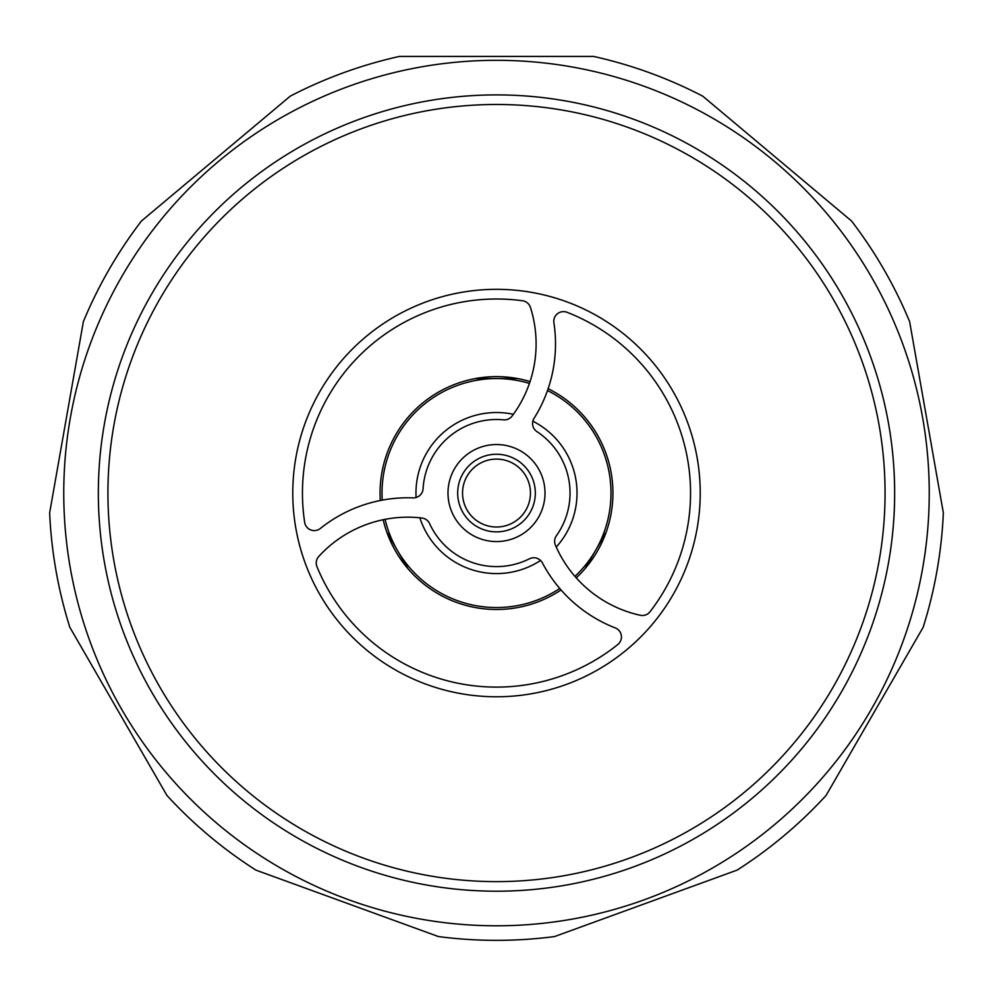 <?xml version="1.0" encoding="UTF-8"?>
<svg xmlns="http://www.w3.org/2000/svg" width="993" height="993" viewBox="0 0 993 993"><rect width="100%" height="100%" fill="white"/><g stroke="black" fill="none" stroke-linecap="round" stroke-linejoin="round"><path stroke-width="1.49" d="M574.984 576.412A114.493 114.493 0 0 0 547.503 390.547M529.443 383.41A114.493 114.493 0 0 0 382.231 500.137M939.85 493.062L909.613 321.583A447.284 447.284 0 0 0 851.56 221.017L702.746 96.16A447.284 447.284 0 0 0 593.628 56.44L399.372 56.44A447.284 447.284 0 0 0 290.254 96.16L141.44 221.017A447.284 447.284 0 0 0 83.387 321.583L49.65 512.885A447.284 447.284 0 0 0 69.82 627.253L166.948 795.48A447.284 447.284 0 0 0 255.896 870.116L438.434 936.56A447.284 447.284 0 0 0 554.566 936.56L737.104 870.116A447.284 447.284 0 0 0 826.052 795.48L923.18 627.253A447.284 447.284 0 0 0 943.35 512.885L939.85 493.062M606.189 532.111A48.508 48.508 0 0 0 605.358 533.502L585.944 567.102A48.508 48.508 0 0 0 585.162 568.517M475.473 378.544A48.508 48.508 0 0 0 477.099 378.569L515.901 378.569A48.508 48.508 0 0 0 517.527 378.544M407.838 568.517A48.508 48.508 0 0 0 407.056 567.102L387.642 533.502A48.508 48.508 0 0 0 386.811 532.111M385.073 519.351A114.493 114.493 0 0 0 559.767 588.477M576.275 577.864A116.429 116.429 0 0 0 576.561 577.591A116.429 116.429 0 0 0 548.136 388.697M383.161 519.736A116.429 116.429 0 0 0 561.057 589.954M530.063 381.573A116.429 116.429 0 0 0 380.307 500.509M419.865 517.8A80.532 80.532 0 0 0 540.564 560.462M556.241 547.056A80.532 80.532 0 0 0 532.844 421.193M513.393 414.317A80.532 80.532 0 0 0 416.092 497.505M496.5 527.01A33.961 33.961 0 0 0 530.461 493.062A33.961 33.961 0 0 0 496.5 459.101A33.961 33.961 0 0 0 462.539 493.062A33.961 33.961 0 0 0 496.5 527.01M496.5 531.863A38.814 38.814 0 0 0 535.314 493.062A38.814 38.814 0 0 0 496.5 454.248A38.814 38.814 0 0 0 457.686 493.062A38.814 38.814 0 0 0 496.5 531.863M886.538 305.608A432.737 432.737 0 0 0 309.059 103.024A432.737 432.737 0 0 0 106.462 680.503A432.737 432.737 0 0 0 683.941 883.087A432.737 432.737 0 0 0 886.538 305.608M312.882 581.302A203.726 203.726 0 0 0 584.74 676.68A203.726 203.726 0 0 0 680.118 404.809A203.726 203.726 0 0 0 408.26 309.431A203.726 203.726 0 0 0 312.882 581.302M541.93 476.044A48.508 48.508 0 0 1 513.505 538.491A48.508 48.508 0 0 1 451.07 510.067A48.508 48.508 0 0 1 479.495 447.62A48.508 48.508 0 0 1 541.93 476.044M316.854 566.407A9.707 9.707 0 0 1 318.765 556.465A120.501 120.501 0 0 1 421.926 518.023A9.707 9.707 0 0 1 429.609 523.621A73.544 73.544 0 0 0 529.48 558.786A9.707 9.707 0 0 1 542.414 562.932A139.914 139.914 0 0 0 615.263 627.911A9.707 9.707 0 0 1 617.807 644.519A194.057 194.057 0 0 1 316.966 566.693A9.707 9.707 0 0 1 316.854 566.407M533.179 426.916A9.707 9.707 0 0 1 534.048 418.351A139.914 139.914 0 0 0 553.908 322.775A9.707 9.707 0 0 1 567.015 312.274A194.057 194.057 0 0 1 650.043 611.725A9.707 9.707 0 0 1 640.274 615.275A120.501 120.501 0 0 1 555.41 545.157A9.707 9.707 0 0 1 556.415 535.699A73.544 73.544 0 0 0 536.94 431.62A9.707 9.707 0 0 1 533.179 426.916M503.476 419.84A73.544 73.544 0 0 0 423.08 488.755A9.707 9.707 0 0 1 413.026 497.878A139.914 139.914 0 0 0 320.329 528.487A9.707 9.707 0 0 1 304.677 522.38A194.057 194.057 0 0 1 522.504 300.755A9.707 9.707 0 0 1 530.448 307.433A120.501 120.501 0 0 1 512.165 415.98A9.707 9.707 0 0 1 503.476 419.84M855.358 320.59A398.143 398.143 0 0 0 324.041 134.192A398.143 398.143 0 0 0 137.642 665.521A398.143 398.143 0 0 0 668.959 851.92A398.143 398.143 0 0 0 855.358 320.59M846.719 324.748A388.561 388.561 0 0 0 328.186 142.831A388.561 388.561 0 0 0 146.281 661.363A388.561 388.561 0 0 0 664.813 843.28A388.561 388.561 0 0 0 846.719 324.748"/></g></svg>

